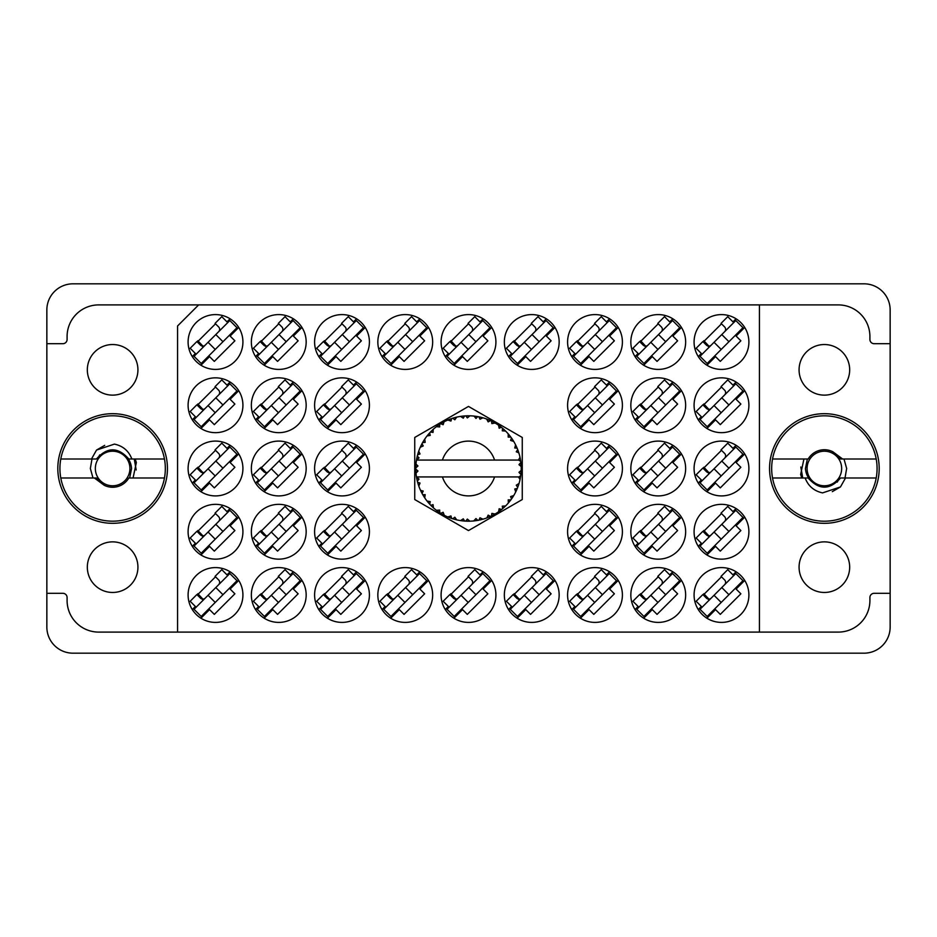 <?xml version="1.0" encoding="UTF-8"?>
<svg xmlns="http://www.w3.org/2000/svg" width="937" height="937" viewBox="0 0 937 937"><rect width="100%" height="100%" fill="white"/><g stroke="black" fill="none" stroke-linecap="round" stroke-linejoin="round"><path stroke-width="1.41" d="M87.328 567.166A25.299 25.299 0 0 0 112.627 592.465A25.299 25.299 0 0 0 137.926 567.166A25.299 25.299 0 0 0 112.627 541.867A25.299 25.299 0 0 0 87.328 567.166M87.328 369.834A25.299 25.299 0 0 0 112.627 395.133A25.299 25.299 0 0 0 137.926 369.834A25.299 25.299 0 0 0 112.627 344.535A25.299 25.299 0 0 0 87.328 369.834M849.672 567.166A25.299 25.299 0 0 1 824.373 592.465A25.299 25.299 0 0 1 799.074 567.166A25.299 25.299 0 0 1 824.373 541.867A25.299 25.299 0 0 1 849.672 567.166M849.672 369.834A25.299 25.299 0 0 1 824.373 395.133A25.299 25.299 0 0 1 799.074 369.834A25.299 25.299 0 0 1 824.373 344.535A25.299 25.299 0 0 1 849.672 369.834M769.558 468.5A54.814 54.814 0 0 0 824.373 523.314A54.814 54.814 0 0 0 879.187 468.5A54.814 54.814 0 0 0 824.373 413.685A54.814 54.814 0 0 0 769.558 468.5M57.813 468.5A54.814 54.814 0 0 0 112.627 523.314A54.814 54.814 0 0 0 167.442 468.5A54.814 54.814 0 0 0 112.627 413.685A54.814 54.814 0 0 0 57.813 468.5M188.103 342.005A27.407 27.407 0 0 0 215.51 369.412A27.407 27.407 0 0 0 242.917 342.005A27.407 27.407 0 0 0 215.51 314.598A27.407 27.407 0 0 0 188.103 342.005M188.103 405.252A27.407 27.407 0 0 0 215.51 432.66A27.407 27.407 0 0 0 242.917 405.252A27.407 27.407 0 0 0 215.51 377.845A27.407 27.407 0 0 0 188.103 405.252M188.103 468.5A27.407 27.407 0 0 0 215.51 495.907A27.407 27.407 0 0 0 242.917 468.5A27.407 27.407 0 0 0 215.51 441.093A27.407 27.407 0 0 0 188.103 468.5M188.103 531.747A27.407 27.407 0 0 0 215.51 559.155A27.407 27.407 0 0 0 242.917 531.747A27.407 27.407 0 0 0 215.51 504.34A27.407 27.407 0 0 0 188.103 531.747M694.083 342.005A27.407 27.407 0 0 0 721.49 369.412A27.407 27.407 0 0 0 748.897 342.005A27.407 27.407 0 0 0 721.49 314.598A27.407 27.407 0 0 0 694.083 342.005M630.835 342.005A27.407 27.407 0 0 0 658.242 369.412A27.407 27.407 0 0 0 685.65 342.005A27.407 27.407 0 0 0 658.242 314.598A27.407 27.407 0 0 0 630.835 342.005M567.588 342.005A27.407 27.407 0 0 0 594.995 369.412A27.407 27.407 0 0 0 622.402 342.005A27.407 27.407 0 0 0 594.995 314.598A27.407 27.407 0 0 0 567.588 342.005M504.34 342.005A27.407 27.407 0 0 0 531.747 369.412A27.407 27.407 0 0 0 559.155 342.005A27.407 27.407 0 0 0 531.747 314.598A27.407 27.407 0 0 0 504.34 342.005M441.093 342.005A27.407 27.407 0 0 0 468.5 369.412A27.407 27.407 0 0 0 495.907 342.005A27.407 27.407 0 0 0 468.5 314.598A27.407 27.407 0 0 0 441.093 342.005M377.845 342.005A27.407 27.407 0 0 0 405.252 369.412A27.407 27.407 0 0 0 432.66 342.005A27.407 27.407 0 0 0 405.252 314.598A27.407 27.407 0 0 0 377.845 342.005M314.598 342.005A27.407 27.407 0 0 0 342.005 369.412A27.407 27.407 0 0 0 369.412 342.005A27.407 27.407 0 0 0 342.005 314.598A27.407 27.407 0 0 0 314.598 342.005M251.35 342.005A27.407 27.407 0 0 0 278.757 369.412A27.407 27.407 0 0 0 306.165 342.005A27.407 27.407 0 0 0 278.757 314.598A27.407 27.407 0 0 0 251.35 342.005M694.083 405.252A27.407 27.407 0 0 0 721.49 432.66A27.407 27.407 0 0 0 748.897 405.252A27.407 27.407 0 0 0 721.49 377.845A27.407 27.407 0 0 0 694.083 405.252M630.835 405.252A27.407 27.407 0 0 0 658.242 432.66A27.407 27.407 0 0 0 685.65 405.252A27.407 27.407 0 0 0 658.242 377.845A27.407 27.407 0 0 0 630.835 405.252M567.588 405.252A27.407 27.407 0 0 0 594.995 432.66A27.407 27.407 0 0 0 622.402 405.252A27.407 27.407 0 0 0 594.995 377.845A27.407 27.407 0 0 0 567.588 405.252M314.598 405.252A27.407 27.407 0 0 0 342.005 432.66A27.407 27.407 0 0 0 369.412 405.252A27.407 27.407 0 0 0 342.005 377.845A27.407 27.407 0 0 0 314.598 405.252M251.35 405.252A27.407 27.407 0 0 0 278.757 432.66A27.407 27.407 0 0 0 306.165 405.252A27.407 27.407 0 0 0 278.757 377.845A27.407 27.407 0 0 0 251.35 405.252M694.083 468.5A27.407 27.407 0 0 0 721.49 495.907A27.407 27.407 0 0 0 748.897 468.5A27.407 27.407 0 0 0 721.49 441.093A27.407 27.407 0 0 0 694.083 468.5M630.835 468.5A27.407 27.407 0 0 0 658.242 495.907A27.407 27.407 0 0 0 685.65 468.5A27.407 27.407 0 0 0 658.242 441.093A27.407 27.407 0 0 0 630.835 468.5M567.588 468.5A27.407 27.407 0 0 0 594.995 495.907A27.407 27.407 0 0 0 622.402 468.5A27.407 27.407 0 0 0 594.995 441.093A27.407 27.407 0 0 0 567.588 468.5M314.598 468.5A27.407 27.407 0 0 0 342.005 495.907A27.407 27.407 0 0 0 369.412 468.5A27.407 27.407 0 0 0 342.005 441.093A27.407 27.407 0 0 0 314.598 468.5M251.35 468.5A27.407 27.407 0 0 0 278.757 495.907A27.407 27.407 0 0 0 306.165 468.5A27.407 27.407 0 0 0 278.757 441.093A27.407 27.407 0 0 0 251.35 468.5M694.083 531.747A27.407 27.407 0 0 0 721.49 559.155A27.407 27.407 0 0 0 748.897 531.747A27.407 27.407 0 0 0 721.49 504.34A27.407 27.407 0 0 0 694.083 531.747M630.835 531.747A27.407 27.407 0 0 0 658.242 559.155A27.407 27.407 0 0 0 685.65 531.747A27.407 27.407 0 0 0 658.242 504.34A27.407 27.407 0 0 0 630.835 531.747M567.588 531.747A27.407 27.407 0 0 0 594.995 559.155A27.407 27.407 0 0 0 622.402 531.747A27.407 27.407 0 0 0 594.995 504.34A27.407 27.407 0 0 0 567.588 531.747M314.598 531.747A27.407 27.407 0 0 0 342.005 559.155A27.407 27.407 0 0 0 369.412 531.747A27.407 27.407 0 0 0 342.005 504.34A27.407 27.407 0 0 0 314.598 531.747M251.35 531.747A27.407 27.407 0 0 0 278.757 559.155A27.407 27.407 0 0 0 306.165 531.747A27.407 27.407 0 0 0 278.757 504.34A27.407 27.407 0 0 0 251.35 531.747M694.083 594.995A27.407 27.407 0 0 0 721.49 622.402A27.407 27.407 0 0 0 748.897 594.995A27.407 27.407 0 0 0 721.49 567.588A27.407 27.407 0 0 0 694.083 594.995M630.835 594.995A27.407 27.407 0 0 0 658.242 622.402A27.407 27.407 0 0 0 685.65 594.995A27.407 27.407 0 0 0 658.242 567.588A27.407 27.407 0 0 0 630.835 594.995M567.588 594.995A27.407 27.407 0 0 0 594.995 622.402A27.407 27.407 0 0 0 622.402 594.995A27.407 27.407 0 0 0 594.995 567.588A27.407 27.407 0 0 0 567.588 594.995M504.34 594.995A27.407 27.407 0 0 0 531.747 622.402A27.407 27.407 0 0 0 559.155 594.995A27.407 27.407 0 0 0 531.747 567.588A27.407 27.407 0 0 0 504.34 594.995M441.093 594.995A27.407 27.407 0 0 0 468.5 622.402A27.407 27.407 0 0 0 495.907 594.995A27.407 27.407 0 0 0 468.5 567.588A27.407 27.407 0 0 0 441.093 594.995M377.845 594.995A27.407 27.407 0 0 0 405.252 622.402A27.407 27.407 0 0 0 432.66 594.995A27.407 27.407 0 0 0 405.252 567.588A27.407 27.407 0 0 0 377.845 594.995M314.598 594.995A27.407 27.407 0 0 0 342.005 622.402A27.407 27.407 0 0 0 369.412 594.995A27.407 27.407 0 0 0 342.005 567.588A27.407 27.407 0 0 0 314.598 594.995M251.35 594.995A27.407 27.407 0 0 0 278.757 622.402A27.407 27.407 0 0 0 306.165 594.995A27.407 27.407 0 0 0 278.757 567.588A27.407 27.407 0 0 0 251.35 594.995M188.103 594.995A27.407 27.407 0 0 0 215.51 622.402A27.407 27.407 0 0 0 242.917 594.995A27.407 27.407 0 0 0 215.51 567.588A27.407 27.407 0 0 0 188.103 594.995M230.08 318.791L226.988 321.883M195.388 353.483L192.296 356.575M215.51 323.815L197.32 342.005M230.08 382.038L226.988 385.13M195.388 416.731L192.296 419.823M215.51 387.063L197.32 405.252M230.08 445.286L226.988 448.378M195.388 479.978L192.296 483.07M215.51 450.31L197.32 468.5M230.08 508.533L226.988 511.625M195.388 543.226L192.296 546.318M215.51 513.558L197.32 531.747M736.06 318.791L732.968 321.883M701.368 353.483L698.276 356.575M721.49 323.815L703.3 342.005M672.813 318.791L669.721 321.883M638.12 353.483L635.028 356.575M658.242 323.815L640.053 342.005M609.565 318.791L606.473 321.883M574.873 353.483L571.781 356.575M594.995 323.815L576.805 342.005M546.318 318.791L543.226 321.883M511.625 353.483L508.533 356.575M531.747 323.815L513.558 342.005M483.07 318.791L479.978 321.883M448.378 353.483L445.286 356.575M468.5 323.815L450.31 342.005M419.823 318.791L416.731 321.883M385.13 353.483L382.038 356.575M405.252 323.815L387.063 342.005M356.575 318.791L353.483 321.883M321.883 353.483L318.791 356.575M342.005 323.815L323.815 342.005M293.328 318.791L290.236 321.883M258.635 353.483L255.543 356.575M278.757 323.815L260.568 342.005M736.06 382.038L732.968 385.13M701.368 416.731L698.276 419.823M721.49 387.063L703.3 405.252M672.813 382.038L669.721 385.13M638.12 416.731L635.028 419.823M658.242 387.063L640.053 405.252M609.565 382.038L606.473 385.13M574.873 416.731L571.781 419.823M594.995 387.063L576.805 405.252M356.575 382.038L353.483 385.13M321.883 416.731L318.791 419.823M342.005 387.063L323.815 405.252M293.328 382.038L290.236 385.13M258.635 416.731L255.543 419.823M278.757 387.063L260.568 405.252M736.06 445.286L732.968 448.378M701.368 479.978L698.276 483.07M721.49 450.31L703.3 468.5M672.813 445.286L669.721 448.378M638.12 479.978L635.028 483.07M658.242 450.31L640.053 468.5M609.565 445.286L606.473 448.378M574.873 479.978L571.781 483.07M594.995 450.31L576.805 468.5M356.575 445.286L353.483 448.378M321.883 479.978L318.791 483.07M342.005 450.31L323.815 468.5M293.328 445.286L290.236 448.378M258.635 479.978L255.543 483.07M278.757 450.31L260.568 468.5M736.06 508.533L732.968 511.625M701.368 543.226L698.276 546.318M721.49 513.558L703.3 531.747M672.813 508.533L669.721 511.625M638.12 543.226L635.028 546.318M658.242 513.558L640.053 531.747M609.565 508.533L606.473 511.625M574.873 543.226L571.781 546.318M594.995 513.558L576.805 531.747M356.575 508.533L353.483 511.625M321.883 543.226L318.791 546.318M342.005 513.558L323.815 531.747M293.328 508.533L290.236 511.625M258.635 543.226L255.543 546.318M278.757 513.558L260.568 531.747M736.06 571.781L732.968 574.873M701.368 606.473L698.276 609.565M721.49 576.805L703.3 594.995M672.813 571.781L669.721 574.873M638.12 606.473L635.028 609.565M658.242 576.805L640.053 594.995M609.565 571.781L606.473 574.873M574.873 606.473L571.781 609.565M594.995 576.805L576.805 594.995M546.318 571.781L543.226 574.873M511.625 606.473L508.533 609.565M531.747 576.805L513.558 594.995M483.07 571.781L479.978 574.873M448.378 606.473L445.286 609.565M468.5 576.805L450.31 594.995M419.823 571.781L416.731 574.873M385.13 606.473L382.038 609.565M405.252 576.805L387.063 594.995M356.575 571.781L353.483 574.873M321.883 606.473L318.791 609.565M342.005 576.805L323.815 594.995M293.328 571.781L290.236 574.873M258.635 606.473L255.543 609.565M278.757 576.805L260.568 594.995M230.08 571.781L226.988 574.873M195.388 606.473L192.296 609.565M215.51 576.805L197.32 594.995M864.008 283.817L72.992 283.817A26.142 26.142 0 0 0 46.85 309.96L46.85 627.04A26.142 26.142 0 0 0 72.992 653.183L864.008 653.183A26.142 26.142 0 0 0 890.15 627.04L890.15 309.96A26.142 26.142 0 0 0 864.008 283.817M890.15 593.308L874.127 593.308A4.216 4.216 0 0 0 869.911 597.525L869.911 600.476A31.624 31.624 0 0 1 838.287 632.1L759.438 632.1L759.438 304.9L98.713 304.9A31.624 31.624 0 0 0 67.089 336.524L67.089 339.475A4.216 4.216 0 0 1 62.873 343.692L46.85 343.692M46.85 593.308L62.873 593.308A4.216 4.216 0 0 1 67.089 597.525L67.089 600.476A31.624 31.624 0 0 0 98.713 632.1L177.561 632.1L177.561 325.982L198.644 304.9M522.26 437.462L468.5 406.424L414.74 437.462L414.74 499.538L468.5 530.576L522.26 499.538L522.26 437.462M759.438 632.1L177.561 632.1M759.438 304.9L838.287 304.9A31.624 31.624 0 0 1 869.911 336.524L869.911 339.475A4.216 4.216 0 0 0 874.127 343.692L890.15 343.692M200.94 618.209L209.548 609.6L214.315 614.379L234.894 593.8L230.115 589.033L238.724 580.425M264.187 618.209L272.796 609.6L277.563 614.379L298.142 593.8L293.363 589.033L301.972 580.425M327.435 618.209L336.043 609.6L340.81 614.379L361.389 593.8L356.61 589.033L365.219 580.425M390.682 618.209L399.291 609.6L404.058 614.379L424.637 593.8L419.858 589.033L428.467 580.425M453.93 618.209L462.538 609.6L467.305 614.379L487.884 593.8L483.105 589.033L491.714 580.425M517.177 618.209L525.786 609.6L530.553 614.379L551.132 593.8L546.353 589.033L554.962 580.425M580.425 618.209L589.033 609.6L593.8 614.379L614.379 593.8L609.6 589.033L618.209 580.425M643.672 618.209L652.281 609.6L657.048 614.379L677.627 593.8L672.848 589.033L681.457 580.425M706.92 618.209L715.528 609.6L720.295 614.379L740.874 593.8L736.095 589.033L744.704 580.425M264.187 554.962L272.796 546.353L277.563 551.132L298.142 530.553L293.363 525.786L301.972 517.177M327.435 554.962L336.043 546.353L340.81 551.132L361.389 530.553L356.61 525.786L365.219 517.177M580.425 554.962L589.033 546.353L593.8 551.132L614.379 530.553L609.6 525.786L618.209 517.177M643.672 554.962L652.281 546.353L657.048 551.132L677.627 530.553L672.848 525.786L681.457 517.177M706.92 554.962L715.528 546.353L720.295 551.132L740.874 530.553L736.095 525.786L744.704 517.177M264.187 491.714L272.796 483.105L277.563 487.884L298.142 467.305L293.363 462.538L301.972 453.93M327.435 491.714L336.043 483.105L340.81 487.884L361.389 467.305L356.61 462.538L365.219 453.93M580.425 491.714L589.033 483.105L593.8 487.884L614.379 467.305L609.6 462.538L618.209 453.93M643.672 491.714L652.281 483.105L657.048 487.884L677.627 467.305L672.848 462.538L681.457 453.93M706.92 491.714L715.528 483.105L720.295 487.884L740.874 467.305L736.095 462.538L744.704 453.93M264.187 428.467L272.796 419.858L277.563 424.637L298.142 404.058L293.363 399.291L301.972 390.682M327.435 428.467L336.043 419.858L340.81 424.637L361.389 404.058L356.61 399.291L365.219 390.682M580.425 428.467L589.033 419.858L593.8 424.637L614.379 404.058L609.6 399.291L618.209 390.682M643.672 428.467L652.281 419.858L657.048 424.637L677.627 404.058L672.848 399.291L681.457 390.682M706.92 428.467L715.528 419.858L720.295 424.637L740.874 404.058L736.095 399.291L744.704 390.682M264.187 365.219L272.796 356.61L277.563 361.389L298.142 340.81L293.363 336.043L301.972 327.435M327.435 365.219L336.043 356.61L340.81 361.389L361.389 340.81L356.61 336.043L365.219 327.435M390.682 365.219L399.291 356.61L404.058 361.389L424.637 340.81L419.858 336.043L428.467 327.435M453.93 365.219L462.538 356.61L467.305 361.389L487.884 340.81L483.105 336.043L491.714 327.435M517.177 365.219L525.786 356.61L530.553 361.389L551.132 340.81L546.353 336.043L554.962 327.435M580.425 365.219L589.033 356.61L593.8 361.389L614.379 340.81L609.6 336.043L618.209 327.435M643.672 365.219L652.281 356.61L657.048 361.389L677.627 340.81L672.848 336.043L681.457 327.435M706.92 365.219L715.528 356.61L720.295 361.389L740.874 340.81L736.095 336.043L744.704 327.435M200.94 554.962L209.548 546.353L214.315 551.132L234.894 530.553L230.115 525.786L238.724 517.177M200.94 491.714L209.548 483.105L214.315 487.884L234.894 467.305L230.115 462.538L238.724 453.93M200.94 428.467L209.548 419.858L214.315 424.637L234.894 404.058L230.115 399.291L238.724 390.682M200.94 365.219L209.548 356.61L214.315 361.389L234.894 340.81L230.115 336.043L238.724 327.435M194.041 609.308L229.823 573.526L236.979 580.682L201.197 616.464L194.041 609.308M196.126 607.223L190.164 601.261L196.875 594.55L200.448 598.122A3.373 3.373 0 0 0 205.226 598.122M227.738 575.611L221.776 569.649L215.065 576.36L218.637 579.933A3.373 3.373 0 0 1 218.637 584.711M203.552 599.797L197.836 593.718M202.767 599.821L197.906 594.409M215.803 587.546L222.959 594.702M208.061 595.288L215.217 602.444M482.696 519.262L482.93 519.192A52.706 52.706 0 0 0 486.619 517.997L490.438 516.428A52.706 52.706 0 0 0 491.433 515.947L495.087 514.003A52.706 52.706 0 0 0 498.355 511.93L501.67 509.459A52.706 52.706 0 0 0 502.513 508.756L505.57 505.968A52.706 52.706 0 0 0 508.217 503.146L510.817 499.925A52.706 52.706 0 0 0 511.461 499.034L513.722 495.568A52.706 52.706 0 0 0 515.584 492.183L517.294 488.411A52.706 52.706 0 0 0 517.704 487.392L519.039 483.469A52.706 52.706 0 0 0 520 479.721L520.714 475.656A52.706 52.706 0 0 0 520.855 474.555L521.171 470.433A52.706 52.706 0 0 0 521.171 466.567L521.159 466.275M417.012 457.233L416.754 458.509M416.66 458.978L416.555 459.587M421.404 444.829L420.865 445.953M428.771 433.866L427.483 435.4M438.633 425.07L437.825 425.644M437.86 425.621L436.665 426.499M455.253 417.48L452.735 418.207A52.706 52.706 0 0 0 451.693 418.546L450.767 418.862M450.428 418.991L449.092 419.495M448.741 419.635L447.827 420.022L450.943 421.053L451.693 418.546L447.921 420.045M466.603 415.829L465.736 415.864A52.706 52.706 0 0 0 464.647 415.934L461.484 416.262M463.253 416.051L461.742 416.227M461.672 416.239L460.922 416.344M479.756 417.012L478.912 416.836A52.706 52.706 0 0 0 477.835 416.625L477.729 416.614M476.464 416.403L475.223 416.227M476.066 416.344L473.958 416.075M493.764 422.247L491.433 421.053A52.706 52.706 0 0 0 490.438 420.572L490.028 420.385M489.723 420.256L488.692 419.823M501.049 427.038L500.171 426.37M499.808 426.101L499.14 425.621M511.965 438.692L511.461 437.966A52.706 52.706 0 0 0 510.817 437.075L510.536 436.712M510.138 436.185L509.014 434.791M509.33 435.178L508.428 434.089M516.755 447.3L516.252 446.188M516.041 445.754L515.725 445.098M520.515 460.02L520.293 458.755M520.351 459.025L520.211 458.322M520.222 458.357L520 457.279L518.442 460.067L494.572 460.067A27.407 27.407 0 0 0 442.428 460.067L494.572 460.067M521.171 470.433L518.957 472.342L520.867 474.462M520.995 473.173L521.113 471.674M521.124 471.358L521.159 470.749M519.039 483.469L516.252 485.214L517.739 487.287M518.184 486.08L518.594 484.897M518.325 485.706L518.946 483.75M513.722 495.568L510.595 496.563L511.52 498.952M512.106 498.109L512.937 496.844M512.773 497.09L513.523 495.907M495.087 514.003L491.866 513.382L491.527 515.912M484.792 518.63L486.362 518.091M467.001 521.183L469.87 521.183A52.706 52.706 0 0 0 473.735 520.949L477.835 520.375A52.706 52.706 0 0 0 478.912 520.164L479.018 520.14M480.013 519.93L481.032 519.695M463.768 520.995L464.647 521.066A52.706 52.706 0 0 0 465.736 521.136L466.72 521.171M447.921 516.955L451.693 518.454A52.706 52.706 0 0 0 452.735 518.793L452.84 518.829M454.14 519.215L455.523 519.578M441.678 513.874L442.358 514.272M442.744 514.483L444.044 515.186M431.43 505.968L432.332 506.847M423.219 495.462L423.688 496.247M424.016 496.774L424.578 497.641M417.972 483.48L418.253 484.429M418.242 484.394L418.464 485.073M415.829 470.444L415.911 471.967M415.911 472.037L415.969 472.787M520.058 479.451L518.442 476.933L494.572 476.933A27.407 27.407 0 0 1 442.428 476.933L416.473 476.933A52.706 52.706 0 0 0 416.485 477.027L416.532 477.284M417.129 480.271L417.316 481.079L419.026 479.1L416.485 477.027L417.316 481.079A52.706 52.706 0 0 0 417.586 482.145L418.816 486.092A52.706 52.706 0 0 0 420.244 489.688L420.35 489.946M420.725 490.754L422.048 493.412L423.219 491.07L420.549 490.367M421.357 492.066L422.048 493.412A52.706 52.706 0 0 0 422.575 494.373L424.754 497.898A52.706 52.706 0 0 0 427.026 501.026L427.518 501.635M427.811 501.998L428.49 502.806M428.584 502.923L428.022 502.255M450.861 518.161L451.693 518.454L450.943 515.947L447.827 516.978L449.76 517.763M454.82 517.212L452.735 518.793L456.729 519.871L454.82 517.212M456.67 519.801L456.729 519.871A52.706 52.706 0 0 0 460.535 520.597L460.817 520.644M460.535 520.597L464.647 521.066L463.288 518.829L460.535 520.597L461.636 520.761M469.87 521.183L467.364 519.086L465.736 521.136L469.8 521.124M476.336 520.621L477.835 520.375L475.973 518.548L473.735 520.949L475.246 520.773M482.93 519.192L479.978 517.774L478.959 520.164M489.055 517.037L490.438 516.428L488.177 515.116L486.889 517.892M500.475 510.396L501.67 509.459L499.152 508.756L498.589 511.778M505.57 505.968L502.302 506.156L502.63 508.662M509.892 501.131L510.817 499.925L508.205 499.866L508.404 502.935M516.709 489.805L517.294 488.411L514.753 489.009L515.713 491.925M418.816 486.092L420.034 483.047L417.621 482.274M424.766 497.793L425.175 494.642L422.81 494.771M430.247 501.623L427.026 501.026L429.708 504.176L430.247 501.623M427.12 501.049L429.708 504.176A52.706 52.706 0 0 0 430.458 504.984L430.481 505.008M430.458 504.984L433.433 507.854L433.046 504.598L430.774 505.312M433.421 507.749L433.433 507.854A52.706 52.706 0 0 0 436.419 510.314L436.537 510.407M439.687 510.091L436.419 510.314L439.793 512.703L439.687 510.091M436.513 510.314L439.793 512.703A52.706 52.706 0 0 0 440.73 513.289L441.116 513.535M443.131 512.281L440.73 513.289L444.325 515.338L443.131 512.281M444.29 515.245L444.325 515.338A52.706 52.706 0 0 0 447.827 516.978L448.518 517.271M432.121 506.636L432.906 507.362M449.807 517.786L450.697 518.102M423.009 441.877L422.575 442.627A52.706 52.706 0 0 0 422.048 443.588L420.244 447.312A52.706 52.706 0 0 0 418.816 450.908L417.586 454.855A52.706 52.706 0 0 0 417.316 455.921L416.485 459.973A52.706 52.706 0 0 0 416.473 460.067A52.706 52.706 0 0 0 416.005 463.815L415.794 467.95A52.706 52.706 0 0 0 415.794 469.05L415.794 469.191M415.829 466.427L415.794 467.95L417.961 465.982L415.981 464.108M416.496 477.109L416.66 477.987M416.754 478.514L416.953 479.521M416.485 477.027L417.106 480.189M415.794 467.95L415.934 464.6M415.923 464.764L416.005 463.815M418.007 453.403L417.586 454.855L420.034 453.953L418.722 451.177M416.063 473.103L417.961 471.018L415.794 469.05L416.005 473.185A52.706 52.706 0 0 0 416.473 476.933M417.586 482.145L417.855 483.082M417.984 483.551L418.207 484.277M420.326 489.735L422.048 493.412M416.567 459.915L419.026 457.9L417.281 456.061M418.78 451.002L418.558 451.657M418.335 452.348L418.089 453.098M418.054 453.239L418.277 452.501M431.067 431.395L430.458 432.016A52.706 52.706 0 0 0 429.708 432.824L427.026 435.974A52.706 52.706 0 0 0 424.754 439.102L423.067 441.784M423.348 441.315L422.575 442.627L425.175 442.358L424.754 439.102L424.192 439.945M415.794 469.05L415.841 470.807M415.841 470.842L415.923 472.225M416.567 477.085L417.316 481.079M418.816 450.908L418.441 452.021M420.631 446.434L421.381 444.888M420.326 447.265L423.219 445.93L421.99 443.716M424.133 440.039L423.442 441.163M447.827 420.022A52.706 52.706 0 0 0 444.325 421.662L440.73 423.711A52.706 52.706 0 0 0 439.793 424.297L436.419 426.686A52.706 52.706 0 0 0 433.433 429.146L431.196 431.266M431.524 430.938L430.458 432.016L433.046 432.402L433.222 429.345M416.988 457.35L416.637 459.118M424.754 439.102L422.575 442.627M423.84 440.507L423.477 441.093M427.12 435.951L430.247 435.377L429.614 432.929M441.268 423.372L440.73 423.711L443.131 424.719L444.068 421.802M418.851 451.002L417.586 454.855M520.492 477.156L520.714 475.656L518.887 476.933M521.101 466.497L520.855 462.445L520.949 463.265L520.855 462.445L518.957 464.658L521.171 466.567L521.124 465.584M520.855 462.445A52.706 52.706 0 0 0 520.714 461.344L520.703 461.215M518.548 460.067L520.714 461.344L520.574 460.383M433.433 429.146L432.566 429.942M436.419 426.686L439.687 426.909L439.676 424.367M442.03 422.927L441.339 423.337M442.99 422.376L442.182 422.833M460.535 416.403L463.288 418.171L464.647 415.934L460.535 416.403A52.706 52.706 0 0 0 456.729 417.129L456.448 417.188M416.473 460.067L442.428 460.067M520 457.279A52.706 52.706 0 0 0 519.039 453.531L518.957 453.25M518.384 451.482L517.704 449.608L516.252 451.786L518.817 452.817M517.716 449.655L517.704 449.608A52.706 52.706 0 0 0 517.294 448.589L517.283 448.554M517.294 448.589L515.584 444.817L514.753 447.991L517.13 448.167M515.561 444.911L515.584 444.817A52.706 52.706 0 0 0 513.722 441.432L513.581 441.186M511.825 438.493L511.461 437.966L510.595 440.437L513.722 441.432L513.113 440.425M508.205 437.134L510.817 437.075L508.217 433.854L508.205 437.134M508.217 433.854A52.706 52.706 0 0 0 505.57 431.032L505.371 430.833M503.181 428.818L502.513 428.244L502.302 430.844L505.57 431.032L504.856 430.341L505.5 430.973M505.57 431.032L502.513 428.244A52.706 52.706 0 0 0 501.67 427.541L501.564 427.448M498.566 425.211L499.152 428.244L501.318 427.249M498.355 425.07A52.706 52.706 0 0 0 495.087 422.997L494.841 422.845M495.087 422.997L491.433 421.053L491.866 423.618L495.087 422.997L494.068 422.411M488.177 421.884L490.438 420.572L486.619 419.003L488.177 421.884M486.619 419.003A52.706 52.706 0 0 0 482.93 417.808L482.66 417.726M481.477 417.41L478.912 416.836L479.978 419.226L482.93 417.808L481.805 417.504M474.099 416.087L475.973 418.452L477.694 416.602M473.735 416.051A52.706 52.706 0 0 0 469.87 415.817L469.589 415.805M468.359 415.794L465.736 415.864L467.364 417.914L469.87 415.817L468.863 415.794M453.531 417.961L452.735 418.207L454.82 419.788L456.729 417.129L455.64 417.387M433.421 429.251L430.458 432.016M443.224 422.247L442.252 422.798M450.31 419.026L449.713 419.261M455.523 417.41L453.602 417.937M452.735 418.207L456.003 417.293M469.87 415.817L466.813 415.817M444.29 421.755L440.73 423.711M469.788 415.805L469.132 415.794M482.93 417.808L479.967 417.059M456.729 417.129L454.187 417.773M468.629 415.794L467.329 415.805M482.848 417.785L482.215 417.609M469.8 415.876L465.736 415.864M473.993 416.075L477.39 416.543M481.735 417.48L480.646 417.211M482.848 417.855L478.912 416.836M488.798 419.858L487.427 419.307M493.998 422.376L493.026 421.849M504.481 429.989L503.801 429.357M513.722 441.432L512.059 438.832M494.994 423.009L491.433 421.053M504.668 430.165L503.86 429.415M512.328 439.219L511.871 438.551M511.461 437.966L513.335 440.788M512.504 439.476L513.066 440.367M501.67 427.541L498.379 425.164M505.476 431.032L502.513 428.244M516.732 447.242L516.439 446.598M518.231 451.037L517.751 449.737M518.407 451.54L518.688 452.407M520.503 459.903L520.386 459.271M521.089 465.057L521.019 464.026M518.957 453.473L517.704 449.608M521.031 472.81L520.878 474.415M520.012 479.639L520.152 478.994M520.714 461.344L519.953 457.361M521.031 472.775L521.136 471.311M520 479.721L520.234 478.573M515.631 492.101L515.936 491.468M516.006 491.328L515.584 492.183M516.252 490.812L516.627 489.981M519.953 479.639L520.714 475.656M516.135 491.058L516.603 490.039M508.276 503.075L508.873 502.384M515.561 492.089L517.294 488.411M508.217 503.146L508.978 502.255M504.914 506.612L504.282 507.198M499.597 511.063L500.335 510.513M442.428 476.933L494.572 476.933M508.217 503.052L510.817 499.925M492.312 515.514L491.562 515.889M498.379 511.836L501.67 509.459M493.53 514.881L494.338 514.436M480.341 519.859L481.091 519.684M481.958 519.461L481.208 519.648M473.829 520.937L474.743 520.831M486.666 517.915L490.438 516.428M482.848 519.145L479.873 519.965M467.422 521.195L468.149 521.206M460.617 520.609L461.309 520.714M462.035 520.808L462.948 520.913M473.806 520.878L477.835 520.375M468.547 521.206L469.144 521.206M462.187 520.831L462.878 520.902M454.422 519.285L455.054 519.461M450.264 517.95L451.013 518.22M451.084 518.243L451.693 518.454M460.617 520.55L464.647 521.066M447.827 516.978L448.741 517.365M448.975 517.458L450.018 517.856M438.539 511.86L439.195 512.316M428.689 503.04L429.708 504.176M60.788 477.987A52.706 52.706 0 0 1 112.627 415.794A52.706 52.706 0 0 1 164.467 477.987A52.706 52.706 0 0 1 60.788 477.987L96.441 477.987L104.206 485.272L94.368 477.987M164.467 459.013L128.814 459.013C118.027 446.808 107.228 446.808 96.441 459.013L60.788 459.013M91.486 459.013L96.534 450.065L114.431 444.103C122.958 445.953 128.767 450.92 131.871 459.013M164.467 477.987L128.814 477.987A18.763 18.763 0 0 1 104.206 485.272M96.534 450.065L104.698 445.356M133.066 477.987L136.357 462.538L135.186 459.013M134.249 459.013L136.193 469.987M95.34 468.5A17.288 17.288 0 0 1 112.627 451.212A17.288 17.288 0 0 1 129.915 468.5A17.288 17.288 0 0 1 112.627 485.788A17.288 17.288 0 0 1 95.34 468.5M99.709 454.902L97.858 458.369C104.956 449.947 113.307 448.436 122.899 453.836C128.182 457.303 131.075 462.187 131.567 468.5L129.634 477.987M92.997 477.987L90.35 468.5L91.978 459.013M876.212 459.013A52.706 52.706 0 0 1 824.373 521.206A52.706 52.706 0 0 1 772.533 459.013A52.706 52.706 0 0 1 876.212 459.013L840.559 459.013L832.794 451.728L842.632 459.013M772.533 477.987L808.186 477.987C818.973 490.192 829.772 490.192 840.559 477.987L876.212 477.987M845.514 477.987L840.466 486.935L822.569 492.897C814.042 491.047 808.233 486.08 805.129 477.987M772.533 459.013L808.186 459.013A18.763 18.763 0 0 1 832.794 451.728M840.466 486.935L832.302 491.644M803.934 459.013L800.643 474.462L801.814 477.987M257.288 609.308L293.07 573.526L300.227 580.682L264.445 616.464L257.288 609.308M259.373 607.223L253.412 601.261L260.123 594.55L263.695 598.122A3.373 3.373 0 0 0 268.474 598.122M290.985 575.611L285.024 569.649L278.312 576.36L281.885 579.933A3.373 3.373 0 0 1 281.885 584.711M266.799 599.797L261.083 593.718M266.014 599.821L261.154 594.409M279.05 587.546L286.207 594.702M271.308 595.288L278.465 602.444M320.536 609.308L356.318 573.526L363.474 580.682L327.692 616.464L320.536 609.308M322.621 607.223L316.659 601.261L323.37 594.55L326.943 598.122A3.373 3.373 0 0 0 331.721 598.122M354.233 575.611L348.271 569.649L341.56 576.36L345.132 579.933A3.373 3.373 0 0 1 345.132 584.711M330.047 599.797L324.331 593.718M329.262 599.821L324.401 594.409M342.298 587.546L349.454 594.702M334.556 595.288L341.712 602.444M383.783 609.308L419.565 573.526L426.722 580.682L390.94 616.464L383.783 609.308M385.868 607.223L379.907 601.261L386.618 594.55L390.19 598.122A3.373 3.373 0 0 0 394.969 598.122M417.48 575.611L411.519 569.649L404.807 576.36L408.38 579.933A3.373 3.373 0 0 1 408.38 584.711M393.294 599.797L387.578 593.718M392.509 599.821L387.649 594.409M405.545 587.546L412.702 594.702M397.803 595.288L404.96 602.444M447.031 609.308L482.813 573.526L489.969 580.682L454.187 616.464L447.031 609.308M449.116 607.223L443.154 601.261L449.865 594.55L453.438 598.122A3.373 3.373 0 0 0 458.216 598.122M480.728 575.611L474.766 569.649L468.055 576.36L471.627 579.933A3.373 3.373 0 0 1 471.627 584.711M456.542 599.797L450.826 593.718M455.757 599.821L450.896 594.409M468.793 587.546L475.949 594.702M461.051 595.288L468.207 602.444M510.278 609.308L546.06 573.526L553.217 580.682L517.435 616.464L510.278 609.308M512.363 607.223L506.402 601.261L513.113 594.55L516.685 598.122A3.373 3.373 0 0 0 521.464 598.122M543.975 575.611L538.014 569.649L531.302 576.36L534.875 579.933A3.373 3.373 0 0 1 534.875 584.711M519.789 599.797L514.073 593.718M519.004 599.821L514.144 594.409M532.04 587.546L539.197 594.702M524.298 595.288L531.455 602.444M573.526 609.308L609.308 573.526L616.464 580.682L580.682 616.464L573.526 609.308M575.611 607.223L569.649 601.261L576.36 594.55L579.933 598.122A3.373 3.373 0 0 0 584.711 598.122M607.223 575.611L601.261 569.649L594.55 576.36L598.122 579.933A3.373 3.373 0 0 1 598.122 584.711M583.037 599.797L577.321 593.718M582.252 599.821L577.391 594.409M595.288 587.546L602.444 594.702M587.546 595.288L594.702 602.444M636.773 609.308L672.555 573.526L679.712 580.682L643.93 616.464L636.773 609.308M638.858 607.223L632.897 601.261L639.608 594.55L643.18 598.122A3.373 3.373 0 0 0 647.959 598.122M670.47 575.611L664.509 569.649L657.797 576.36L661.37 579.933A3.373 3.373 0 0 1 661.37 584.711M646.284 599.797L640.568 593.718M645.499 599.821L640.639 594.409M658.535 587.546L665.692 594.702M650.793 595.288L657.95 602.444M700.021 609.308L735.803 573.526L742.959 580.682L707.177 616.464L700.021 609.308M702.106 607.223L696.144 601.261L702.855 594.55L706.428 598.122A3.373 3.373 0 0 0 711.206 598.122M733.718 575.611L727.756 569.649L721.045 576.36L724.617 579.933A3.373 3.373 0 0 1 724.617 584.711M709.532 599.797L703.816 593.718M708.747 599.821L703.886 594.409M721.783 587.546L728.939 594.702M714.041 595.288L721.197 602.444M194.041 546.06L229.823 510.278L236.979 517.435L201.197 553.217L194.041 546.06M196.126 543.975L190.164 538.014L196.875 531.302L200.448 534.875A3.373 3.373 0 0 0 205.226 534.875M227.738 512.363L221.776 506.402L215.065 513.113L218.637 516.685A3.373 3.373 0 0 1 218.637 521.464M203.552 536.55L197.836 530.471M202.767 536.573L197.906 531.162M215.803 524.298L222.959 531.455M208.061 532.04L215.217 539.197M257.288 546.06L293.07 510.278L300.227 517.435L264.445 553.217L257.288 546.06M259.373 543.975L253.412 538.014L260.123 531.302L263.695 534.875A3.373 3.373 0 0 0 268.474 534.875M290.985 512.363L285.024 506.402L278.312 513.113L281.885 516.685A3.373 3.373 0 0 1 281.885 521.464M266.799 536.55L261.083 530.471M266.014 536.573L261.154 531.162M279.05 524.298L286.207 531.455M271.308 532.04L278.465 539.197M320.536 546.06L356.318 510.278L363.474 517.435L327.692 553.217L320.536 546.06M322.621 543.975L316.659 538.014L323.37 531.302L326.943 534.875A3.373 3.373 0 0 0 331.721 534.875M354.233 512.363L348.271 506.402L341.56 513.113L345.132 516.685A3.373 3.373 0 0 1 345.132 521.464M330.047 536.55L324.331 530.471M329.262 536.573L324.401 531.162M342.298 524.298L349.454 531.455M334.556 532.04L341.712 539.197M573.526 546.06L609.308 510.278L616.464 517.435L580.682 553.217L573.526 546.06M575.611 543.975L569.649 538.014L576.36 531.302L579.933 534.875A3.373 3.373 0 0 0 584.711 534.875M607.223 512.363L601.261 506.402L594.55 513.113L598.122 516.685A3.373 3.373 0 0 1 598.122 521.464M583.037 536.55L577.321 530.471M582.252 536.573L577.391 531.162M595.288 524.298L602.444 531.455M587.546 532.04L594.702 539.197M636.773 546.06L672.555 510.278L679.712 517.435L643.93 553.217L636.773 546.06M638.858 543.975L632.897 538.014L639.608 531.302L643.18 534.875A3.373 3.373 0 0 0 647.959 534.875M670.47 512.363L664.509 506.402L657.797 513.113L661.37 516.685A3.373 3.373 0 0 1 661.37 521.464M646.284 536.55L640.568 530.471M645.499 536.573L640.639 531.162M658.535 524.298L665.692 531.455M650.793 532.04L657.95 539.197M700.021 546.06L735.803 510.278L742.959 517.435L707.177 553.217L700.021 546.06M702.106 543.975L696.144 538.014L702.855 531.302L706.428 534.875A3.373 3.373 0 0 0 711.206 534.875M733.718 512.363L727.756 506.402L721.045 513.113L724.617 516.685A3.373 3.373 0 0 1 724.617 521.464M709.532 536.55L703.816 530.471M708.747 536.573L703.886 531.162M721.783 524.298L728.939 531.455M714.041 532.04L721.197 539.197M194.041 482.813L229.823 447.031L236.979 454.187L201.197 489.969L194.041 482.813M196.126 480.728L190.164 474.766L196.875 468.055L200.448 471.627A3.373 3.373 0 0 0 205.226 471.627M227.738 449.116L221.776 443.154L215.065 449.865L218.637 453.438A3.373 3.373 0 0 1 218.637 458.216M203.552 473.302L197.836 467.223M202.767 473.326L197.906 467.914M215.803 461.051L222.959 468.207M208.061 468.793L215.217 475.949M257.288 482.813L293.07 447.031L300.227 454.187L264.445 489.969L257.288 482.813M259.373 480.728L253.412 474.766L260.123 468.055L263.695 471.627A3.373 3.373 0 0 0 268.474 471.627M290.985 449.116L285.024 443.154L278.312 449.865L281.885 453.438A3.373 3.373 0 0 1 281.885 458.216M266.799 473.302L261.083 467.223M266.014 473.326L261.154 467.914M279.05 461.051L286.207 468.207M271.308 468.793L278.465 475.949M320.536 482.813L356.318 447.031L363.474 454.187L327.692 489.969L320.536 482.813M322.621 480.728L316.659 474.766L323.37 468.055L326.943 471.627A3.373 3.373 0 0 0 331.721 471.627M354.233 449.116L348.271 443.154L341.56 449.865L345.132 453.438A3.373 3.373 0 0 1 345.132 458.216M330.047 473.302L324.331 467.223M329.262 473.326L324.401 467.914M342.298 461.051L349.454 468.207M334.556 468.793L341.712 475.949M573.526 482.813L609.308 447.031L616.464 454.187L580.682 489.969L573.526 482.813M575.611 480.728L569.649 474.766L576.36 468.055L579.933 471.627A3.373 3.373 0 0 0 584.711 471.627M607.223 449.116L601.261 443.154L594.55 449.865L598.122 453.438A3.373 3.373 0 0 1 598.122 458.216M583.037 473.302L577.321 467.223M582.252 473.326L577.391 467.914M595.288 461.051L602.444 468.207M587.546 468.793L594.702 475.949M636.773 482.813L672.555 447.031L679.712 454.187L643.93 489.969L636.773 482.813M638.858 480.728L632.897 474.766L639.608 468.055L643.18 471.627A3.373 3.373 0 0 0 647.959 471.627M670.47 449.116L664.509 443.154L657.797 449.865L661.37 453.438A3.373 3.373 0 0 1 661.37 458.216M646.284 473.302L640.568 467.223M645.499 473.326L640.639 467.914M658.535 461.051L665.692 468.207M650.793 468.793L657.95 475.949M700.021 482.813L735.803 447.031L742.959 454.187L707.177 489.969L700.021 482.813M702.106 480.728L696.144 474.766L702.855 468.055L706.428 471.627A3.373 3.373 0 0 0 711.206 471.627M733.718 449.116L727.756 443.154L721.045 449.865L724.617 453.438A3.373 3.373 0 0 1 724.617 458.216M709.532 473.302L703.816 467.223M708.747 473.326L703.886 467.914M721.783 461.051L728.939 468.207M714.041 468.793L721.197 475.949M194.041 419.565L229.823 383.783L236.979 390.94L201.197 426.722L194.041 419.565M196.126 417.48L190.164 411.519L196.875 404.807L200.448 408.38A3.373 3.373 0 0 0 205.226 408.38M227.738 385.868L221.776 379.907L215.065 386.618L218.637 390.19A3.373 3.373 0 0 1 218.637 394.969M203.552 410.055L197.836 403.976M202.767 410.078L197.906 404.667M215.803 397.803L222.959 404.96M208.061 405.545L215.217 412.702M257.288 419.565L293.07 383.783L300.227 390.94L264.445 426.722L257.288 419.565M259.373 417.48L253.412 411.519L260.123 404.807L263.695 408.38A3.373 3.373 0 0 0 268.474 408.38M290.985 385.868L285.024 379.907L278.312 386.618L281.885 390.19A3.373 3.373 0 0 1 281.885 394.969M266.799 410.055L261.083 403.976M266.014 410.078L261.154 404.667M279.05 397.803L286.207 404.96M271.308 405.545L278.465 412.702M320.536 419.565L356.318 383.783L363.474 390.94L327.692 426.722L320.536 419.565M322.621 417.48L316.659 411.519L323.37 404.807L326.943 408.38A3.373 3.373 0 0 0 331.721 408.38M354.233 385.868L348.271 379.907L341.56 386.618L345.132 390.19A3.373 3.373 0 0 1 345.132 394.969M330.047 410.055L324.331 403.976M329.262 410.078L324.401 404.667M342.298 397.803L349.454 404.96M334.556 405.545L341.712 412.702M573.526 419.565L609.308 383.783L616.464 390.94L580.682 426.722L573.526 419.565M575.611 417.48L569.649 411.519L576.36 404.807L579.933 408.38A3.373 3.373 0 0 0 584.711 408.38M607.223 385.868L601.261 379.907L594.55 386.618L598.122 390.19A3.373 3.373 0 0 1 598.122 394.969M583.037 410.055L577.321 403.976M582.252 410.078L577.391 404.667M595.288 397.803L602.444 404.96M587.546 405.545L594.702 412.702M636.773 419.565L672.555 383.783L679.712 390.94L643.93 426.722L636.773 419.565M638.858 417.48L632.897 411.519L639.608 404.807L643.18 408.38A3.373 3.373 0 0 0 647.959 408.38M670.47 385.868L664.509 379.907L657.797 386.618L661.37 390.19A3.373 3.373 0 0 1 661.37 394.969M646.284 410.055L640.568 403.976M645.499 410.078L640.639 404.667M658.535 397.803L665.692 404.96M650.793 405.545L657.95 412.702M700.021 419.565L735.803 383.783L742.959 390.94L707.177 426.722L700.021 419.565M702.106 417.48L696.144 411.519L702.855 404.807L706.428 408.38A3.373 3.373 0 0 0 711.206 408.38M733.718 385.868L727.756 379.907L721.045 386.618L724.617 390.19A3.373 3.373 0 0 1 724.617 394.969M709.532 410.055L703.816 403.976M708.747 410.078L703.886 404.667M721.783 397.803L728.939 404.96M714.041 405.545L721.197 412.702M194.041 356.318L229.823 320.536L236.979 327.692L201.197 363.474L194.041 356.318M196.126 354.233L190.164 348.271L196.875 341.56L200.448 345.132A3.373 3.373 0 0 0 205.226 345.132M227.738 322.621L221.776 316.659L215.065 323.37L218.637 326.943A3.373 3.373 0 0 1 218.637 331.721M203.552 346.807L197.836 340.728M202.767 346.831L197.906 341.419M215.803 334.556L222.959 341.712M208.061 342.298L215.217 349.454M257.288 356.318L293.07 320.536L300.227 327.692L264.445 363.474L257.288 356.318M259.373 354.233L253.412 348.271L260.123 341.56L263.695 345.132A3.373 3.373 0 0 0 268.474 345.132M290.985 322.621L285.024 316.659L278.312 323.37L281.885 326.943A3.373 3.373 0 0 1 281.885 331.721M266.799 346.807L261.083 340.728M266.014 346.831L261.154 341.419M279.05 334.556L286.207 341.712M271.308 342.298L278.465 349.454M320.536 356.318L356.318 320.536L363.474 327.692L327.692 363.474L320.536 356.318M322.621 354.233L316.659 348.271L323.37 341.56L326.943 345.132A3.373 3.373 0 0 0 331.721 345.132M354.233 322.621L348.271 316.659L341.56 323.37L345.132 326.943A3.373 3.373 0 0 1 345.132 331.721M330.047 346.807L324.331 340.728M329.262 346.831L324.401 341.419M342.298 334.556L349.454 341.712M334.556 342.298L341.712 349.454M383.783 356.318L419.565 320.536L426.722 327.692L390.94 363.474L383.783 356.318M385.868 354.233L379.907 348.271L386.618 341.56L390.19 345.132A3.373 3.373 0 0 0 394.969 345.132M417.48 322.621L411.519 316.659L404.807 323.37L408.38 326.943A3.373 3.373 0 0 1 408.38 331.721M393.294 346.807L387.578 340.728M392.509 346.831L387.649 341.419M405.545 334.556L412.702 341.712M397.803 342.298L404.96 349.454M447.031 356.318L482.813 320.536L489.969 327.692L454.187 363.474L447.031 356.318M449.116 354.233L443.154 348.271L449.865 341.56L453.438 345.132A3.373 3.373 0 0 0 458.216 345.132M480.728 322.621L474.766 316.659L468.055 323.37L471.627 326.943A3.373 3.373 0 0 1 471.627 331.721M456.542 346.807L450.826 340.728M455.757 346.831L450.896 341.419M468.793 334.556L475.949 341.712M461.051 342.298L468.207 349.454M510.278 356.318L546.06 320.536L553.217 327.692L517.435 363.474L510.278 356.318M512.363 354.233L506.402 348.271L513.113 341.56L516.685 345.132A3.373 3.373 0 0 0 521.464 345.132M543.975 322.621L538.014 316.659L531.302 323.37L534.875 326.943A3.373 3.373 0 0 1 534.875 331.721M519.789 346.807L514.073 340.728M519.004 346.831L514.144 341.419M532.04 334.556L539.197 341.712M524.298 342.298L531.455 349.454M573.526 356.318L609.308 320.536L616.464 327.692L580.682 363.474L573.526 356.318M575.611 354.233L569.649 348.271L576.36 341.56L579.933 345.132A3.373 3.373 0 0 0 584.711 345.132M607.223 322.621L601.261 316.659L594.55 323.37L598.122 326.943A3.373 3.373 0 0 1 598.122 331.721M583.037 346.807L577.321 340.728M582.252 346.831L577.391 341.419M595.288 334.556L602.444 341.712M587.546 342.298L594.702 349.454M636.773 356.318L672.555 320.536L679.712 327.692L643.93 363.474L636.773 356.318M638.858 354.233L632.897 348.271L639.608 341.56L643.18 345.132A3.373 3.373 0 0 0 647.959 345.132M670.47 322.621L664.509 316.659L657.797 323.37L661.37 326.943A3.373 3.373 0 0 1 661.37 331.721M646.284 346.807L640.568 340.728M645.499 346.831L640.639 341.419M658.535 334.556L665.692 341.712M650.793 342.298L657.95 349.454M700.021 356.318L735.803 320.536L742.959 327.692L707.177 363.474L700.021 356.318M702.106 354.233L696.144 348.271L702.855 341.56L706.428 345.132A3.373 3.373 0 0 0 711.206 345.132M733.718 322.621L727.756 316.659L721.045 323.37L724.617 326.943A3.373 3.373 0 0 1 724.617 331.721M709.532 346.807L703.816 340.728M708.747 346.831L703.886 341.419M721.783 334.556L728.939 341.712M714.041 342.298L721.197 349.454M802.751 477.987L800.807 467.013M841.66 468.5A17.288 17.288 0 0 1 824.373 485.788A17.288 17.288 0 0 1 807.085 468.5A17.288 17.288 0 0 1 824.373 451.212A17.288 17.288 0 0 1 841.66 468.5M837.291 482.098L839.142 478.631C832.044 487.053 823.693 488.564 814.101 483.164C808.818 479.697 805.925 474.813 805.433 468.5L807.366 459.013M844.003 459.013L846.65 468.5L845.022 477.987"/></g></svg>
